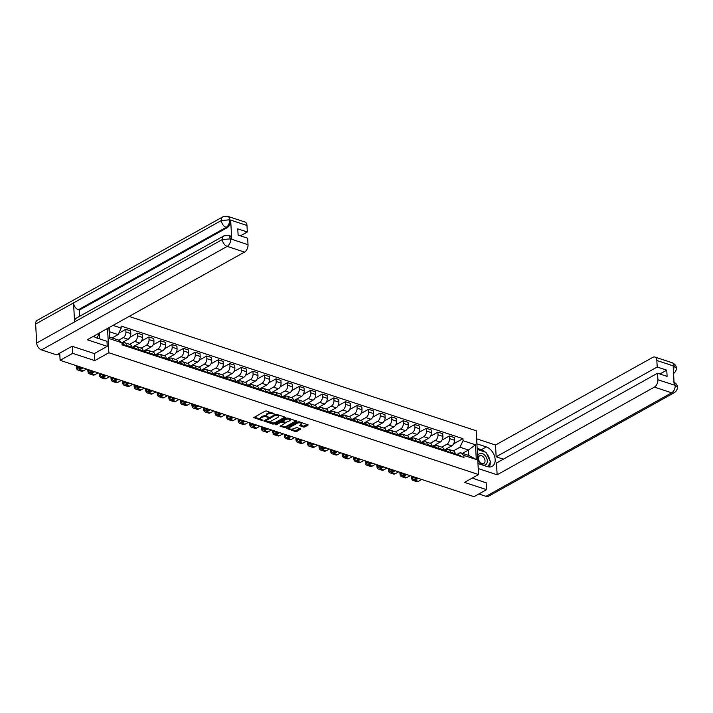 <?xml version="1.0" encoding="UTF-8"?>
<svg xmlns="http://www.w3.org/2000/svg" width="713" height="713" viewBox="0 0 713 713"><rect width="100%" height="100%" fill="white"/><g stroke="black" fill="none" stroke-linecap="round" stroke-linejoin="round"><path stroke-width="1.07" d="M274.291 413.95L266.484 411L265.138 411.107L253.757 417.613L261.814 420.456L262.919 420.18L261.68 419.645A3.066 1.337 176.9 0 1 260.61 418.7A3.066 1.337 176.9 0 1 261.341 417.773L262.268 417.248A3.066 1.337 176.9 0 1 266.582 416.909L268.525 417.167L267.446 416.428A3.066 1.337 176.9 0 1 266.377 415.492A3.066 1.337 176.9 0 1 267.108 414.556L268.035 414.039A3.066 1.337 176.9 0 1 272.348 413.7L274.291 413.95M303.462 427.051L304.808 426.953L308.168 424.912L299.246 421.793L297.9 421.9L286.519 428.406L295.432 431.534L296.777 431.427L300.788 429.021L296.786 427.524L293.56 428.673A2.558 1.114 176.9 0 1 290.761 429.128A2.558 1.114 176.9 0 1 289.059 428.174A2.558 1.114 176.9 0 1 289.665 427.39L297.018 423.299A2.558 1.114 176.9 0 1 299.816 422.845A2.558 1.114 176.9 0 1 301.519 423.798A2.558 1.114 176.9 0 1 300.904 424.574L299.451 425.554L303.462 427.051L303.417 426.178L307.544 424.52M72.298 346.322L72.681 353.327L94.758 360.6L108.848 352.748L478.566 474.537L464.484 482.389L486.56 489.662L473.993 496.676L60.115 360.332L59.723 353.14M72.681 353.327L60.115 360.332M285.325 417.756L285.218 417.167L276.635 414.342L275.289 414.449L263.899 420.955L272.812 424.083L274.166 423.977L285.325 417.756L285.289 417.194M287.945 418.068L296.858 421.187L285.467 427.702L280.12 426.303L285.102 423.192L282.33 422.096L280.975 422.203L276.27 424.832L275.093 424.698L286.59 418.174L287.945 418.068M478.566 474.537L476.195 430.768L129.106 316.429M486.56 489.662L486.177 482.665M122.048 343.907L123.536 343.069A4.483 2.692 108.2 0 1 125.158 342.837A4.483 2.692 108.2 0 1 126.664 345.475L126.709 346.375M121.896 342.73L128.135 339.254A4.483 2.692 -71.8 0 0 130.827 333.604L125.934 331.991A4.483 2.692 108.2 0 1 123.242 337.641L118.625 340.217M125.934 331.991L125.791 329.326L118.732 333.256M131.602 347.989L131.557 347.088A4.483 2.692 -71.8 0 0 130.051 344.45L125.158 342.837M130.827 333.604L130.675 330.93L125.791 329.326M133.295 347.882L135.096 346.875A4.483 2.692 108.2 0 1 136.718 346.643A4.483 2.692 108.2 0 1 138.224 349.281L138.269 350.19M129.962 337.249L137.351 333.131L137.493 335.805A4.483 2.692 108.2 0 1 134.802 341.447L129.659 344.317M143.161 351.794L143.108 350.894A4.483 2.692 -71.8 0 0 141.611 348.256L136.718 346.643M131.994 347.356L139.695 343.06A4.483 2.692 -71.8 0 0 142.386 337.409L142.235 334.745L137.351 333.131M144.855 351.687L146.655 350.68A4.483 2.692 108.2 0 1 148.277 350.457A4.483 2.692 108.2 0 1 149.783 353.095L149.828 353.996M141.522 341.055L148.901 336.937L149.053 339.611A4.483 2.692 108.2 0 1 146.361 345.252L141.21 348.122M154.721 355.609L154.668 354.7A4.483 2.692 -71.8 0 0 153.17 352.062L148.277 350.457M143.554 351.161L151.254 346.866A4.483 2.692 -71.8 0 0 153.937 341.224L153.794 338.55L148.901 336.937M156.414 355.493L158.215 354.495A4.483 2.692 108.2 0 1 159.837 354.263A4.483 2.692 108.2 0 1 161.343 356.901L161.388 357.801M153.081 344.86L160.461 340.743L160.612 343.416A4.483 2.692 108.2 0 1 157.921 349.067L152.769 351.937M166.281 359.414L166.227 358.514A4.483 2.692 -71.8 0 0 164.73 355.876L159.837 354.263M155.113 354.967L162.814 350.671A4.483 2.692 -71.8 0 0 165.496 345.03L165.354 342.356L160.461 340.743M167.974 359.307L169.774 358.3A4.483 2.692 108.2 0 1 171.396 358.069A4.483 2.692 108.2 0 1 172.894 360.707L172.947 361.607M164.641 348.666L172.02 344.557L172.163 347.222A4.483 2.692 108.2 0 1 169.48 352.873L164.329 355.742M177.84 363.22L177.787 362.32A4.483 2.692 -71.8 0 0 176.28 359.682L171.396 358.069M166.673 358.773L174.373 354.486A4.483 2.692 -71.8 0 0 177.056 348.835L176.913 346.161L172.02 344.557M179.533 363.113L181.334 362.106A4.483 2.692 108.2 0 1 182.956 361.874A4.483 2.692 108.2 0 1 184.453 364.512L184.507 365.421M176.2 352.48L183.58 348.363L183.722 351.028A4.483 2.692 108.2 0 1 181.04 356.678L175.888 359.548M189.391 367.026L189.346 366.125A4.483 2.692 -71.8 0 0 187.84 363.487L182.956 361.874M178.232 362.578L185.933 358.291A4.483 2.692 -71.8 0 0 188.615 352.641L188.473 349.976L183.58 348.363M191.093 366.919L192.893 365.912A4.483 2.692 108.2 0 1 194.515 365.68A4.483 2.692 108.2 0 1 196.013 368.327L196.066 369.227M187.76 356.286L195.139 352.169L195.282 354.842A4.483 2.692 108.2 0 1 192.599 360.484L187.448 363.354M200.95 370.84L200.906 369.931A4.483 2.692 -71.8 0 0 199.399 367.293L194.515 365.68M189.783 366.393L197.483 362.097A4.483 2.692 -71.8 0 0 200.175 356.447L200.032 353.782L195.139 352.169M202.644 370.724L204.453 369.726A4.483 2.692 108.2 0 1 206.066 369.494A4.483 2.692 108.2 0 1 207.572 372.133L207.626 373.033M199.319 360.092L206.699 355.974L206.841 358.648A4.483 2.692 108.2 0 1 204.159 364.29L199.007 367.168M212.51 374.646L212.465 373.737A4.483 2.692 -71.8 0 0 210.959 371.099L206.066 369.494M201.342 370.199L209.043 365.903A4.483 2.692 -71.8 0 0 211.734 360.261L211.592 357.587L206.699 355.974M214.203 374.53L216.003 373.532A4.483 2.692 108.2 0 1 217.625 373.3A4.483 2.692 108.2 0 1 219.132 375.938L219.176 376.838M210.87 363.897L218.258 359.78L218.401 362.454A4.483 2.692 108.2 0 1 215.709 368.104L210.567 370.974M224.069 378.451L224.025 377.551A4.483 2.692 -71.8 0 0 222.518 374.913L217.625 373.3M212.902 374.004L220.602 369.708A4.483 2.692 -71.8 0 0 223.294 364.067L223.142 361.393L218.258 359.78M225.763 378.345L227.563 377.337A4.483 2.692 108.2 0 1 229.185 377.106A4.483 2.692 108.2 0 1 230.691 379.744L230.736 380.644M222.429 367.703L229.818 363.594L229.96 366.259A4.483 2.692 108.2 0 1 227.269 371.91L222.126 374.78M235.629 382.257L235.575 381.357A4.483 2.692 -71.8 0 0 234.078 378.719L229.185 377.106M224.461 377.81L232.162 373.523A4.483 2.692 -71.8 0 0 234.853 367.872L234.702 365.199L229.818 363.594M237.322 382.15L239.122 381.143A4.483 2.692 108.2 0 1 240.744 380.911A4.483 2.692 108.2 0 1 242.251 383.549L242.295 384.459M233.989 371.518L241.368 367.4L241.52 370.074A4.483 2.692 108.2 0 1 238.828 375.715L233.677 378.585M247.188 386.063L247.135 385.163A4.483 2.692 -71.8 0 0 245.637 382.524L240.744 380.911M236.021 381.615L243.721 377.329A4.483 2.692 -71.8 0 0 246.404 371.678L246.261 369.013L241.368 367.4M248.882 385.956L250.682 384.949A4.483 2.692 108.2 0 1 252.304 384.717A4.483 2.692 108.2 0 1 253.81 387.364L253.855 388.264M245.548 375.323L252.928 371.206L253.079 373.879A4.483 2.692 108.2 0 1 250.388 379.521L245.236 382.391M258.748 389.877L258.694 388.968A4.483 2.692 -71.8 0 0 257.197 386.33L252.304 384.717M247.58 385.43L255.281 381.134A4.483 2.692 -71.8 0 0 257.963 375.484L257.821 372.819L252.928 371.206M260.441 389.761L262.241 388.763A4.483 2.692 108.2 0 1 263.863 388.532A4.483 2.692 108.2 0 1 265.361 391.17L265.414 392.07M257.108 379.129L264.487 375.011L264.63 377.685A4.483 2.692 108.2 0 1 261.947 383.336L256.796 386.205M270.307 393.683L270.254 392.783A4.483 2.692 -71.8 0 0 268.756 390.136L263.863 388.532M259.14 389.236L266.84 384.94A4.483 2.692 -71.8 0 0 269.523 379.298L269.38 376.624L264.487 375.011M272.001 393.576L273.801 392.569A4.483 2.692 108.2 0 1 275.423 392.337A4.483 2.692 108.2 0 1 276.92 394.975L276.974 395.875M268.667 382.934L276.047 378.826L276.189 381.491A4.483 2.692 108.2 0 1 273.507 387.141L268.355 390.011M281.858 397.489L281.813 396.588A4.483 2.692 -71.8 0 0 280.307 393.95L275.423 392.337M270.699 393.041L278.4 388.754A4.483 2.692 -71.8 0 0 281.082 383.104L280.94 380.43L276.047 378.826M283.56 397.382L285.36 396.375A4.483 2.692 108.2 0 1 286.983 396.143A4.483 2.692 108.2 0 1 288.48 398.781L288.533 399.69M280.227 386.749L287.606 382.631L287.749 385.296A4.483 2.692 108.2 0 1 285.066 390.947L279.915 393.817M293.417 401.294L293.373 400.394A4.483 2.692 -71.8 0 0 291.867 397.756L286.983 396.143M282.25 396.847L289.95 392.56A4.483 2.692 -71.8 0 0 292.642 386.909L292.499 384.245L287.606 382.631M295.111 401.187L296.92 400.18A4.483 2.692 108.2 0 1 298.533 399.948A4.483 2.692 108.2 0 1 300.039 402.587L300.093 403.496M291.786 390.555L299.166 386.437L299.308 389.111A4.483 2.692 108.2 0 1 296.626 394.752L291.474 397.622M304.977 405.1L304.932 404.2A4.483 2.692 -71.8 0 0 303.426 401.562L298.533 399.948M293.809 400.661L301.51 396.366A4.483 2.692 -71.8 0 0 304.201 390.715L304.059 388.05L299.166 386.437M306.67 404.993L308.471 403.995A4.483 2.692 108.2 0 1 310.093 403.763A4.483 2.692 108.2 0 1 311.599 406.401L311.643 407.301M303.337 394.36L310.725 390.243L310.868 392.916A4.483 2.692 108.2 0 1 308.176 398.558L303.034 401.428M316.536 408.914L316.492 408.005A4.483 2.692 -71.8 0 0 314.986 405.367L310.093 403.763M305.369 404.467L313.069 400.171A4.483 2.692 -71.8 0 0 315.761 394.53L315.609 391.856L310.725 390.243M318.23 408.799L320.03 407.8A4.483 2.692 108.2 0 1 321.652 407.569A4.483 2.692 108.2 0 1 323.158 410.207L323.203 411.107M314.896 398.166L322.285 394.048L322.428 396.722A4.483 2.692 108.2 0 1 319.736 402.373L314.593 405.242M328.096 412.72L328.042 411.82A4.483 2.692 -71.8 0 0 326.545 409.182L321.652 407.569M316.929 408.273L324.629 403.977A4.483 2.692 -71.8 0 0 327.32 398.335L327.169 395.662L322.285 394.048M329.789 412.613L331.59 411.606A4.483 2.692 108.2 0 1 333.212 411.374A4.483 2.692 108.2 0 1 334.718 414.012L334.762 414.913M326.456 401.972L333.836 397.863L333.987 400.528A4.483 2.692 108.2 0 1 331.295 406.178L326.144 409.048M339.655 416.526L339.602 415.626A4.483 2.692 -71.8 0 0 338.105 412.987L333.212 411.374M328.488 412.078L336.188 407.791A4.483 2.692 -71.8 0 0 338.871 402.141L338.728 399.467L333.836 397.863M341.349 416.419L343.149 415.412A4.483 2.692 108.2 0 1 344.771 415.18A4.483 2.692 108.2 0 1 346.277 417.818L346.322 418.727M338.015 405.786L345.395 401.669L345.547 404.333A4.483 2.692 108.2 0 1 342.855 409.984L337.704 412.854M351.215 420.331L351.161 419.431A4.483 2.692 -71.8 0 0 349.664 416.793L344.771 415.18M340.048 415.884L347.748 411.597A4.483 2.692 -71.8 0 0 350.431 405.947L350.288 403.282L345.395 401.669M352.908 420.224L354.709 419.217A4.483 2.692 108.2 0 1 356.331 418.986A4.483 2.692 108.2 0 1 357.828 421.633L357.881 422.533M349.575 409.592L356.955 405.474L357.097 408.148A4.483 2.692 108.2 0 1 354.414 413.79L349.263 416.659M362.774 424.146L362.721 423.237A4.483 2.692 -71.8 0 0 361.224 420.599L356.331 418.986M351.607 419.699L359.307 415.403A4.483 2.692 -71.8 0 0 361.99 409.752L361.847 407.087L356.955 405.474M364.468 424.03L366.268 423.032A4.483 2.692 108.2 0 1 367.89 422.8A4.483 2.692 108.2 0 1 369.387 425.438L369.441 426.338M361.135 413.397L368.514 409.28L368.657 411.954A4.483 2.692 108.2 0 1 365.974 417.604L360.823 420.474M374.325 427.952L374.28 427.051A4.483 2.692 -71.8 0 0 372.774 424.404L367.89 422.8M363.167 423.504L370.867 419.208A4.483 2.692 -71.8 0 0 373.55 413.567L373.407 410.893L368.514 409.28M376.027 427.836L377.828 426.837A4.483 2.692 108.2 0 1 379.45 426.606A4.483 2.692 108.2 0 1 380.947 429.244L381 430.144M372.694 417.203L380.074 413.094L380.216 415.759A4.483 2.692 108.2 0 1 377.534 421.41L372.382 424.28M385.885 431.757L385.84 430.857A4.483 2.692 -71.8 0 0 384.334 428.219L379.45 426.606M374.717 427.31L382.418 423.014A4.483 2.692 -71.8 0 0 385.109 417.372L384.967 414.699L380.074 413.094M387.578 431.65L389.387 430.643A4.483 2.692 108.2 0 1 391 430.411A4.483 2.692 108.2 0 1 392.506 433.049L392.56 433.95M384.254 421.009L391.633 416.9L391.776 419.565A4.483 2.692 108.2 0 1 389.093 425.215L383.942 428.085M397.444 435.563L397.399 434.663A4.483 2.692 -71.8 0 0 395.893 432.025L391 430.411M386.277 431.115L393.977 426.829A4.483 2.692 -71.8 0 0 396.669 421.178L396.526 418.504L391.633 416.9M399.137 435.456L400.938 434.449A4.483 2.692 108.2 0 1 402.56 434.217A4.483 2.692 108.2 0 1 404.066 436.855L404.111 437.764M395.804 424.823L403.193 420.706L403.335 423.379A4.483 2.692 108.2 0 1 400.644 429.021L395.501 431.891M409.004 439.368L408.959 438.468A4.483 2.692 -71.8 0 0 407.453 435.83L402.56 434.217M397.836 434.93L405.537 430.634A4.483 2.692 -71.8 0 0 408.228 424.984L408.077 422.319L403.193 420.706M410.697 439.261L412.497 438.254A4.483 2.692 108.2 0 1 414.119 438.032A4.483 2.692 108.2 0 1 415.626 440.67L415.67 441.57M407.364 428.629L414.752 424.511L414.895 427.185A4.483 2.692 108.2 0 1 412.203 432.827L407.061 435.696M420.563 443.183L420.51 442.274A4.483 2.692 -71.8 0 0 419.012 439.636L414.119 438.032M409.396 438.736L417.096 434.44A4.483 2.692 -71.8 0 0 419.788 428.798L419.636 426.124L414.752 424.511M422.256 443.067L424.057 442.069A4.483 2.692 108.2 0 1 425.679 441.837A4.483 2.692 108.2 0 1 427.185 444.475L427.23 445.375M418.923 432.434L426.303 428.317L426.454 430.991A4.483 2.692 108.2 0 1 423.763 436.641L418.62 439.511M432.123 446.989L432.069 446.088A4.483 2.692 -71.8 0 0 430.572 443.441L425.679 441.837M420.955 442.541L428.656 438.245A4.483 2.692 -71.8 0 0 431.338 432.604L431.196 429.93L426.303 428.317M433.816 446.882L435.616 445.875A4.483 2.692 108.2 0 1 437.238 445.643A4.483 2.692 108.2 0 1 438.745 448.281L438.789 449.181M430.483 436.24L437.862 432.131L438.014 434.796A4.483 2.692 108.2 0 1 435.322 440.447L430.171 443.317M443.682 450.794L443.629 449.894A4.483 2.692 -71.8 0 0 442.131 447.256L437.238 445.643M432.515 446.347L440.215 442.06A4.483 2.692 -71.8 0 0 442.898 436.409L442.755 433.736L437.862 432.131M445.375 450.687L447.176 449.68A4.483 2.692 108.2 0 1 448.798 449.448A4.483 2.692 108.2 0 1 450.295 452.087L450.349 452.996M442.042 440.055L449.422 435.937L449.564 438.602A4.483 2.692 108.2 0 1 446.882 444.252L441.73 447.122M455.242 454.6L455.188 453.7A4.483 2.692 -71.8 0 0 453.691 451.062L448.798 449.448M444.074 450.153L451.775 445.866A4.483 2.692 -71.8 0 0 454.457 440.215L454.315 437.55L449.422 435.937M112.084 337.953L118.091 334.602L109.57 331.795L109.864 337.222L118.385 340.03L121.985 342.801L122.101 344.86L463.958 457.479L463.851 455.42L460.25 452.648L468.771 455.447L468.477 450.019L459.956 447.211L453.29 450.928M121.985 342.801L109.535 338.702L108.937 327.668M113.01 325.395L121.192 328.096L118.091 334.602M459.956 447.211L463.049 440.705L462.942 438.655L121.076 326.037L121.192 328.096M463.049 440.705L475.5 444.814L476.293 459.52L463.851 455.42M108.848 352.748L107.529 328.461M94.758 360.6L94.374 353.532M462.461 453.37L468.477 450.019L475.5 444.814M456.935 454.493L460.25 452.648M453.602 443.86L462.942 438.655M109.535 338.702L109.864 337.222M109.125 327.57L109.57 331.795M468.771 455.447L476.293 459.52M271.457 412.64A3.066 1.337 176.9 0 0 267.99 413.166L268.035 414.039M266.377 415.492L266.323 414.609A3.066 1.337 176.9 0 1 267.054 413.683L267.99 413.166M260.61 418.7L260.566 417.827A3.066 1.337 176.9 0 1 261.297 416.891L262.224 416.374A3.066 1.337 176.9 0 1 266.537 416.036L266.814 416.134M254.327 417.132L261.047 419.342M267.794 421.561L274.113 423.094L284.924 417.069M264.478 420.474L266.956 421.383A3.066 1.337 176.9 0 0 271.27 421.044L277.963 417.31A3.066 1.337 176.9 0 0 278.694 416.374A3.066 1.337 176.9 0 0 277.615 415.438L275.619 415.162L265.664 420.83L265.797 420.135M265.619 419.948L275.325 414.431M278.694 416.374L278.64 415.501A3.066 1.337 176.9 0 0 278.204 414.859M296.234 420.795L285.423 426.82L285.467 427.702M280.69 425.813L285.423 426.82M282.901 421.428L280.931 421.33L276.216 423.959L276.27 424.832M289.567 420.866A2.558 1.114 176.9 0 0 290.173 420.091A2.558 1.114 176.9 0 0 288.48 419.137A2.558 1.114 176.9 0 0 285.672 419.592L282.856 421.321L285.628 422.417L289.567 420.866M290.173 420.091L290.129 419.217A2.558 1.114 176.9 0 0 289.719 418.656M288.596 418.281A2.558 1.114 176.9 0 0 285.628 418.709L285.672 419.592M282.856 421.321L283.043 420.153L285.628 418.709M300.03 425.064L303.417 426.178M301.519 423.798L301.465 422.925A2.558 1.114 176.9 0 0 301.144 422.417M299.799 421.971A2.558 1.114 176.9 0 0 296.964 422.417L297.018 423.299M289.059 428.174L289.015 427.292A2.558 1.114 176.9 0 1 289.621 426.517L296.964 422.417M290.726 429.119L295.387 430.652L300.164 428.638M287.089 427.925L289.389 428.682M77.111 365.929L77.156 366.714A3.654 2.192 -71.8 0 0 78.385 368.862A3.654 2.192 -71.8 0 0 79.704 368.674L81.835 367.489M122.057 344.085A2.433 1.462 108.2 0 1 122.155 344.112A2.433 1.462 108.2 0 1 122.912 345.128M122.155 344.112L124.82 344.985A2.433 1.462 108.2 0 1 125.586 346.01M83.154 367.926L79.767 369.815A4.92 2.95 108.2 0 1 77.984 370.065A4.92 2.95 108.2 0 1 76.336 367.168L76.255 365.653M86.567 369.049L83.171 370.938A4.92 2.95 108.2 0 1 81.398 371.188L77.984 370.065M80.524 367.052L80.569 367.837A3.654 2.192 -71.8 0 0 80.596 368.175M93.51 336.269A10.962 7.353 60.9 0 0 96.46 337.855L106.977 341.322L107.253 346.349L87.244 339.762L244.514 252.099L227.206 246.395L41.523 349.905L56.603 354.869L72.075 346.251L94.303 353.568L107.253 346.349M99.758 338.942L99.455 333.283M246.974 225.468L229.675 219.773A5.847 3.503 108.2 0 0 227.714 216.324L245.014 222.028A5.847 3.503 108.2 0 1 246.974 225.468L247.322 231.992L240.441 235.834M41.523 349.905A5.998 4.02 -119.1 0 1 36.675 343.024L74.571 321.893A5.998 4.02 -119.1 0 1 76.211 318.203L224.007 235.825A5.998 4.02 -119.1 0 0 222.367 239.515L230.593 238.864L248.017 244.728A5.847 3.503 108.2 0 1 244.514 252.099M231.707 239.14L230.7 238.81L228.748 235.37L229.746 235.7A5.847 3.503 108.2 0 1 231.707 239.14L230.682 220.317A5.847 3.503 108.2 0 1 227.18 227.688L79.393 310.066L78.394 309.736A5.998 4.02 -119.1 0 1 73.546 302.9L35.65 324.023L36.675 343.024M35.65 324.023A5.998 4.02 -119.1 0 1 37.29 320.289L222.973 216.779A5.998 4.02 -119.1 0 0 221.333 220.513L229.559 219.827M227.18 227.688L226.181 227.358A5.998 4.02 -119.1 0 1 221.333 220.513L73.546 302.9L74.571 321.893L222.358 239.515A5.998 4.02 -119.1 0 0 227.206 246.395A5.847 3.503 -71.8 0 0 230.718 239.033M247.322 231.992L237.768 228.846L238.106 235.058L247.661 238.213L248.017 244.728M79.393 310.066L79.722 316.251M78.394 309.736L226.181 227.358C228.401 225.843 229.568 223.392 229.684 219.987L230.682 220.317M477.968 463.53L487.371 466.623A10.962 7.353 60.9 0 0 492.175 466.355A10.962 7.353 60.9 0 0 494.599 456.338A10.962 7.353 60.9 0 0 486.302 446.926L476.899 443.825M478.245 468.566L497.13 474.787L496.489 463.004L657.538 373.229L657.894 379.753L675.3 385.394M503.378 459.172L496.15 456.792L495.517 445.019L652.778 357.356A5.847 3.503 -71.8 0 1 654.89 357.053A5.847 3.503 -71.8 0 1 656.851 360.493L657.208 367.017L496.15 456.792M476.632 438.798L495.517 445.019M497.13 474.787L654.391 387.123A5.847 3.503 -71.8 0 0 657.894 379.753M673.224 381.794C676.138 383.282 677.51 385.065 677.35 387.141L677.35 387.141C677.43 389.494 676.414 391.339 674.32 392.667L488.637 496.177A5.998 4.02 -119.1 0 1 486.008 496.328L478.842 493.966M657.538 373.229L667.101 376.384L666.762 370.163L657.208 367.017M673.402 370.43L674.168 366.411L673.161 366.081L674.186 384.904L675.184 385.234L674.043 382.284M486.195 482.853L472.238 478.066M666.762 370.163L659.881 374.004M489.261 466.997A10.962 7.353 60.9 0 0 490.188 462.398M490.018 460.856A10.962 7.353 60.9 0 0 486.587 453.521M485.188 452.06A10.962 7.353 60.9 0 0 481.311 449.707L486.302 446.926M477.149 448.334L481.311 449.707M477.692 449.894L477.22 449.734M677.35 387.141L675.184 385.234M674.15 366.188A5.847 3.503 108.2 0 0 672.19 362.748C675.104 364.227 676.477 366.027 676.316 368.14L674.15 366.188L656.851 360.493M93.572 336.313A6.337 4.251 60.9 0 0 95.622 335.092M99.508 332.926L96.995 338.033M477.665 457.621A6.337 4.251 60.9 0 0 482.79 464.894A6.337 4.251 60.9 0 0 487.3 460.794A6.337 4.251 60.9 0 0 482.175 453.513A6.337 4.251 60.9 0 0 477.665 457.621M478.432 458.539A4.34 2.905 60.9 0 0 480.428 462.603A4.34 2.905 60.9 0 0 483.842 463.414A4.34 2.905 60.9 0 0 485.027 460.705A4.34 2.905 60.9 0 0 483.04 456.641A4.34 2.905 60.9 0 0 479.617 455.83A4.34 2.905 60.9 0 0 478.432 458.539M477.3 451.133L478.04 449.698L486.034 452.336L490.482 461.837L487.915 466.783M477.247 450.144L478.04 449.698M131.557 347.204L132.449 347.498A2.433 1.462 108.2 0 1 133.215 348.523M88.67 369.744L88.715 370.519A3.654 2.192 -71.8 0 0 89.945 372.667A3.654 2.192 -71.8 0 0 91.264 372.48L93.394 371.295M132.983 347.935L133.251 347.891A2.433 1.462 108.2 0 1 133.714 347.917A2.433 1.462 108.2 0 1 134.472 348.933M133.714 347.917L136.379 348.8A2.433 1.462 108.2 0 1 137.146 349.816M94.713 371.731L91.326 373.621A4.92 2.95 108.2 0 1 89.544 373.87A4.92 2.95 108.2 0 1 87.895 370.974L87.815 369.459M98.127 372.854L94.731 374.744A4.92 2.95 108.2 0 1 92.948 374.993L89.544 373.87M92.084 370.867L92.12 371.642A3.654 2.192 -71.8 0 0 92.155 371.981M143.117 351.019L144.008 351.313A2.433 1.462 108.2 0 1 144.775 352.329M100.23 373.55L100.275 374.325A3.654 2.192 -71.8 0 0 101.496 376.482A3.654 2.192 -71.8 0 0 102.824 376.286L104.954 375.1M144.543 351.741L144.81 351.696A2.433 1.462 108.2 0 1 145.274 351.723A2.433 1.462 108.2 0 1 146.031 352.748M145.274 351.723L147.939 352.605A2.433 1.462 108.2 0 1 148.696 353.621M106.273 375.537L102.886 377.427A4.92 2.95 108.2 0 1 101.103 377.685A4.92 2.95 108.2 0 1 99.455 374.788L99.374 373.264M109.677 376.66L106.29 378.55A4.92 2.95 108.2 0 1 104.508 378.808L101.103 377.685M103.643 374.673L103.679 375.448A3.654 2.192 -71.8 0 0 103.715 375.796M154.676 354.824L155.568 355.119A2.433 1.462 108.2 0 1 156.334 356.135M111.789 377.355L111.834 378.131A3.654 2.192 -71.8 0 0 113.055 380.287A3.654 2.192 -71.8 0 0 114.383 380.1L116.513 378.906M156.102 355.546L156.37 355.502A2.433 1.462 108.2 0 1 156.824 355.529A2.433 1.462 108.2 0 1 157.591 356.553M156.824 355.529L159.498 356.411A2.433 1.462 108.2 0 1 160.256 357.427M117.832 379.343L114.437 381.232A4.92 2.95 108.2 0 1 112.663 381.491A4.92 2.95 108.2 0 1 111.014 378.594L110.925 377.07M121.237 380.466L117.85 382.355A4.92 2.95 108.2 0 1 116.067 382.614L112.663 381.491M115.203 378.478L115.239 379.254A3.654 2.192 -71.8 0 0 115.274 379.601M166.236 358.63L167.127 358.924A2.433 1.462 108.2 0 1 167.894 359.94M123.349 381.161L123.394 381.945A3.654 2.192 -71.8 0 0 124.615 384.093A3.654 2.192 -71.8 0 0 125.934 383.906L128.064 382.721M167.662 359.361L167.929 359.307A2.433 1.462 108.2 0 1 168.384 359.343A2.433 1.462 108.2 0 1 169.15 360.359M168.384 359.343L171.058 360.217A2.433 1.462 108.2 0 1 171.815 361.241M129.392 383.157L125.996 385.047A4.92 2.95 108.2 0 1 124.222 385.296A4.92 2.95 108.2 0 1 122.574 382.4L122.484 380.876M132.796 384.271L129.409 386.17A4.92 2.95 108.2 0 1 127.627 386.419L124.222 385.296M126.754 382.284L126.798 383.068A3.654 2.192 -71.8 0 0 126.834 383.407M177.795 362.436L178.687 362.73A2.433 1.462 108.2 0 1 179.444 363.755M134.909 384.967L134.953 385.751A3.654 2.192 -71.8 0 0 136.174 387.899A3.654 2.192 -71.8 0 0 137.493 387.712L139.623 386.526M179.213 363.167L179.48 363.122A2.433 1.462 108.2 0 1 179.943 363.149A2.433 1.462 108.2 0 1 180.71 364.165M179.943 363.149L182.617 364.022A2.433 1.462 108.2 0 1 183.375 365.047M140.951 386.963L137.556 388.852A4.92 2.95 108.2 0 1 135.782 389.102A4.92 2.95 108.2 0 1 134.124 386.205L134.044 384.69M144.356 388.086L140.969 389.975A4.92 2.95 108.2 0 1 139.187 390.225L135.782 389.102M138.313 386.089L138.358 386.874A3.654 2.192 -71.8 0 0 138.393 387.212M189.355 366.25L190.246 366.535A2.433 1.462 108.2 0 1 191.004 367.56M146.468 388.781L146.504 389.556A3.654 2.192 -71.8 0 0 147.734 391.704A3.654 2.192 -71.8 0 0 149.053 391.517L151.183 390.332M190.772 366.972L191.039 366.928A2.433 1.462 108.2 0 1 191.503 366.954A2.433 1.462 108.2 0 1 192.269 367.97M191.503 366.954L194.168 367.837A2.433 1.462 108.2 0 1 194.934 368.853M152.511 390.769L149.115 392.658A4.92 2.95 108.2 0 1 147.333 392.916A4.92 2.95 108.2 0 1 145.684 390.011L145.604 388.496M155.915 391.892L152.52 393.781A4.92 2.95 108.2 0 1 150.746 394.031L147.333 392.916M149.873 389.904L149.917 390.679A3.654 2.192 -71.8 0 0 149.953 391.018M200.914 370.056L201.806 370.35A2.433 1.462 108.2 0 1 202.563 371.366M158.028 392.587L158.063 393.362A3.654 2.192 -71.8 0 0 159.293 395.519A3.654 2.192 -71.8 0 0 160.612 395.332L162.742 394.137M202.332 370.778L202.599 370.733A2.433 1.462 108.2 0 1 203.062 370.76A2.433 1.462 108.2 0 1 203.82 371.785M203.062 370.76L205.727 371.642A2.433 1.462 108.2 0 1 206.494 372.658M164.061 394.574L160.675 396.464A4.92 2.95 108.2 0 1 158.892 396.722A4.92 2.95 108.2 0 1 157.243 393.826L157.163 392.302M167.475 395.697L164.079 397.587A4.92 2.95 108.2 0 1 162.306 397.845L158.892 396.722M161.432 393.71L161.477 394.485A3.654 2.192 -71.8 0 0 161.503 394.833M212.465 373.862L213.365 374.156A2.433 1.462 108.2 0 1 214.123 375.172M169.578 396.392L169.623 397.177A3.654 2.192 -71.8 0 0 170.853 399.325A3.654 2.192 -71.8 0 0 172.172 399.137L174.302 397.952M213.891 374.592L214.158 374.539A2.433 1.462 108.2 0 1 214.622 374.566A2.433 1.462 108.2 0 1 215.379 375.591M214.622 374.566L217.287 375.448A2.433 1.462 108.2 0 1 218.053 376.464M175.621 398.38L172.234 400.269A4.92 2.95 108.2 0 1 170.452 400.528A4.92 2.95 108.2 0 1 168.803 397.631L168.723 396.107M179.034 399.503L175.639 401.392A4.92 2.95 108.2 0 1 173.865 401.651L170.452 400.528M172.992 397.515L173.036 398.291A3.654 2.192 -71.8 0 0 173.063 398.638M224.025 377.667L224.916 377.961A2.433 1.462 108.2 0 1 225.682 378.986M181.138 400.198L181.182 400.982A3.654 2.192 -71.8 0 0 182.412 403.13A3.654 2.192 -71.8 0 0 183.731 402.943L185.861 401.758M225.451 378.398L225.718 378.345A2.433 1.462 108.2 0 1 226.181 378.38A2.433 1.462 108.2 0 1 226.939 379.396M226.181 378.38L228.846 379.254A2.433 1.462 108.2 0 1 229.613 380.279M187.18 402.194L183.794 404.084A4.92 2.95 108.2 0 1 182.011 404.333A4.92 2.95 108.2 0 1 180.362 401.437L180.282 399.913M190.594 403.317L187.198 405.207A4.92 2.95 108.2 0 1 185.416 405.456L182.011 404.333M184.551 401.321L184.596 402.105A3.654 2.192 -71.8 0 0 184.622 402.444M235.584 381.473L236.475 381.767A2.433 1.462 108.2 0 1 237.242 382.792M192.697 404.013L192.742 404.788A3.654 2.192 -71.8 0 0 193.963 406.936A3.654 2.192 -71.8 0 0 195.291 406.749L197.421 405.563M237.01 382.204L237.277 382.159A2.433 1.462 108.2 0 1 237.741 382.186A2.433 1.462 108.2 0 1 238.499 383.202M237.741 382.186L240.406 383.068A2.433 1.462 108.2 0 1 241.163 384.084M198.74 406L195.353 407.889A4.92 2.95 108.2 0 1 193.571 408.139A4.92 2.95 108.2 0 1 191.922 405.242L191.842 403.727M202.144 407.123L198.758 409.012A4.92 2.95 108.2 0 1 196.975 409.262L193.571 408.139M196.111 405.127L196.146 405.911A3.654 2.192 -71.8 0 0 196.182 406.25M247.144 385.287L248.035 385.581A2.433 1.462 108.2 0 1 248.801 386.598M204.257 407.818L204.301 408.594A3.654 2.192 -71.8 0 0 205.522 410.75A3.654 2.192 -71.8 0 0 206.85 410.554L208.98 409.369M248.57 386.009L248.837 385.965A2.433 1.462 108.2 0 1 249.292 385.991A2.433 1.462 108.2 0 1 250.058 387.016M249.292 385.991L251.965 386.874A2.433 1.462 108.2 0 1 252.723 387.89M210.299 409.806L206.904 411.695A4.92 2.95 108.2 0 1 205.13 411.954A4.92 2.95 108.2 0 1 203.481 409.057L203.392 407.533M213.704 410.929L210.317 412.818A4.92 2.95 108.2 0 1 208.535 413.077L205.13 411.954M207.67 408.941L207.706 409.717A3.654 2.192 -71.8 0 0 207.741 410.055M258.703 389.093L259.594 389.387A2.433 1.462 108.2 0 1 260.361 390.403M215.816 411.624L215.861 412.399A3.654 2.192 -71.8 0 0 217.082 414.556A3.654 2.192 -71.8 0 0 218.401 414.369L220.531 413.175M260.129 389.815L260.397 389.77A2.433 1.462 108.2 0 1 260.851 389.797A2.433 1.462 108.2 0 1 261.618 390.822M260.851 389.797L263.525 390.679A2.433 1.462 108.2 0 1 264.282 391.695M221.859 413.611L218.463 415.501A4.92 2.95 108.2 0 1 216.69 415.759A4.92 2.95 108.2 0 1 215.041 412.863L214.952 411.339M225.263 414.734L221.877 416.624A4.92 2.95 108.2 0 1 220.094 416.882L216.69 415.759M219.221 412.747L219.265 413.522A3.654 2.192 -71.8 0 0 219.301 413.87M270.263 392.899L271.154 393.193A2.433 1.462 108.2 0 1 271.911 394.209M227.376 415.429L227.42 416.214A3.654 2.192 -71.8 0 0 228.641 418.362A3.654 2.192 -71.8 0 0 229.96 418.174L232.09 416.989M271.68 393.629L271.947 393.576A2.433 1.462 108.2 0 1 272.411 393.612A2.433 1.462 108.2 0 1 273.177 394.628M272.411 393.612L275.084 394.485A2.433 1.462 108.2 0 1 275.842 395.51M233.418 417.417L230.023 419.315A4.92 2.95 108.2 0 1 228.249 419.565A4.92 2.95 108.2 0 1 226.591 416.668L226.511 415.144M236.823 418.54L233.436 420.438A4.92 2.95 108.2 0 1 231.654 420.688L228.249 419.565M230.78 416.552L230.825 417.337A3.654 2.192 -71.8 0 0 230.86 417.675M281.822 396.704L282.713 396.998A2.433 1.462 108.2 0 1 283.471 398.023M238.935 419.235L238.971 420.019A3.654 2.192 -71.8 0 0 240.201 422.167A3.654 2.192 -71.8 0 0 241.52 421.98L243.65 420.795M283.239 397.435L283.507 397.391A2.433 1.462 108.2 0 1 283.97 397.417A2.433 1.462 108.2 0 1 284.737 398.433M283.97 397.417L286.635 398.291A2.433 1.462 108.2 0 1 287.401 399.316M244.978 421.231L241.582 423.121A4.92 2.95 108.2 0 1 239.8 423.37A4.92 2.95 108.2 0 1 238.151 420.474L238.071 418.959M248.382 422.354L244.987 424.244A4.92 2.95 108.2 0 1 243.213 424.493L239.8 423.37M242.34 420.358L242.384 421.142A3.654 2.192 -71.8 0 0 242.42 421.481M293.382 400.51L294.273 400.804A2.433 1.462 108.2 0 1 295.03 401.829M250.495 423.05L250.53 423.825A3.654 2.192 -71.8 0 0 251.76 425.973A3.654 2.192 -71.8 0 0 253.079 425.786L255.209 424.6M294.799 401.241L295.066 401.196A2.433 1.462 108.2 0 1 295.53 401.223A2.433 1.462 108.2 0 1 296.287 402.239M295.53 401.223L298.194 402.105A2.433 1.462 108.2 0 1 298.961 403.121M256.528 425.037L253.142 426.927A4.92 2.95 108.2 0 1 251.359 427.176A4.92 2.95 108.2 0 1 249.71 424.28L249.63 422.764M259.942 426.16L256.546 428.05A4.92 2.95 108.2 0 1 254.773 428.299L251.359 427.176M253.899 424.173L253.944 424.948A3.654 2.192 -71.8 0 0 253.971 425.287M304.932 404.324L305.832 404.619A2.433 1.462 108.2 0 1 306.59 405.635M262.045 426.855L262.09 427.631A3.654 2.192 -71.8 0 0 263.32 429.787A3.654 2.192 -71.8 0 0 264.639 429.591L266.769 428.406M306.358 405.046L306.626 405.002A2.433 1.462 108.2 0 1 307.089 405.029A2.433 1.462 108.2 0 1 307.847 406.054M307.089 405.029L309.754 405.911A2.433 1.462 108.2 0 1 310.52 406.927M268.088 428.843L264.701 430.732A4.92 2.95 108.2 0 1 262.919 430.991A4.92 2.95 108.2 0 1 261.27 428.094L261.19 426.57M271.501 429.966L268.106 431.855A4.92 2.95 108.2 0 1 266.332 432.114L262.919 430.991M265.459 427.978L265.503 428.754A3.654 2.192 -71.8 0 0 265.53 429.101M316.492 408.13L317.383 408.424A2.433 1.462 108.2 0 1 318.15 409.44M273.605 430.661L273.649 431.436A3.654 2.192 -71.8 0 0 274.879 433.593A3.654 2.192 -71.8 0 0 276.198 433.406L278.328 432.212M317.918 408.852L318.185 408.807A2.433 1.462 108.2 0 1 318.649 408.834A2.433 1.462 108.2 0 1 319.406 409.859M318.649 408.834L321.313 409.717A2.433 1.462 108.2 0 1 322.08 410.733M279.648 432.648L276.261 434.538A4.92 2.95 108.2 0 1 274.478 434.796A4.92 2.95 108.2 0 1 272.829 431.9L272.749 430.376M283.061 433.771L279.665 435.661A4.92 2.95 108.2 0 1 277.883 435.919L274.478 434.796M277.018 431.784L277.063 432.559A3.654 2.192 -71.8 0 0 277.09 432.907M328.051 411.936L328.943 412.23A2.433 1.462 108.2 0 1 329.709 413.246M285.164 434.467L285.209 435.251A3.654 2.192 -71.8 0 0 286.43 437.399A3.654 2.192 -71.8 0 0 287.758 437.212L289.888 436.026M329.477 412.667L329.745 412.613A2.433 1.462 108.2 0 1 330.208 412.649A2.433 1.462 108.2 0 1 330.966 413.665M330.208 412.649L332.873 413.522A2.433 1.462 108.2 0 1 333.631 414.547M291.207 436.463L287.82 438.352A4.92 2.95 108.2 0 1 286.038 438.602A4.92 2.95 108.2 0 1 284.389 435.705L284.309 434.181M294.612 437.586L291.225 439.475A4.92 2.95 108.2 0 1 289.442 439.725L286.038 438.602M288.578 435.59L288.613 436.374A3.654 2.192 -71.8 0 0 288.649 436.712M339.611 415.741L340.502 416.036A2.433 1.462 108.2 0 1 341.269 417.06M296.724 438.272L296.768 439.056A3.654 2.192 -71.8 0 0 297.989 441.204A3.654 2.192 -71.8 0 0 299.317 441.017L301.447 439.832M341.037 416.472L341.304 416.428A2.433 1.462 108.2 0 1 341.759 416.454A2.433 1.462 108.2 0 1 342.525 417.47M341.759 416.454L344.432 417.328A2.433 1.462 108.2 0 1 345.19 418.353M302.767 440.269L299.371 442.158A4.92 2.95 108.2 0 1 297.597 442.408A4.92 2.95 108.2 0 1 295.948 439.511L295.859 437.996M306.171 441.392L302.784 443.281A4.92 2.95 108.2 0 1 301.002 443.531L297.597 442.408M300.137 439.395L300.173 440.179A3.654 2.192 -71.8 0 0 300.209 440.518M351.17 419.556L352.062 419.85A2.433 1.462 108.2 0 1 352.828 420.866M308.283 442.087L308.328 442.862A3.654 2.192 -71.8 0 0 309.549 445.019A3.654 2.192 -71.8 0 0 310.868 444.823L312.998 443.638M352.596 420.278L352.864 420.233A2.433 1.462 108.2 0 1 353.318 420.26A2.433 1.462 108.2 0 1 354.085 421.276M353.318 420.26L355.992 421.142A2.433 1.462 108.2 0 1 356.75 422.158M314.326 444.074L310.93 445.964A4.92 2.95 108.2 0 1 309.157 446.222A4.92 2.95 108.2 0 1 307.508 443.317L307.419 441.802M317.731 445.197L314.344 447.087A4.92 2.95 108.2 0 1 312.561 447.345L309.157 446.222M311.688 443.21L311.733 443.985A3.654 2.192 -71.8 0 0 311.768 444.324M362.73 423.362L363.621 423.656A2.433 1.462 108.2 0 1 364.379 424.672M319.843 445.892L319.887 446.668A3.654 2.192 -71.8 0 0 321.108 448.825A3.654 2.192 -71.8 0 0 322.428 448.637L324.558 447.443M364.147 424.083L364.414 424.039A2.433 1.462 108.2 0 1 364.878 424.066A2.433 1.462 108.2 0 1 365.644 425.091M364.878 424.066L367.551 424.948A2.433 1.462 108.2 0 1 368.309 425.964M325.886 447.88L322.49 449.769A4.92 2.95 108.2 0 1 320.716 450.028A4.92 2.95 108.2 0 1 319.059 447.131L318.978 445.607M329.29 449.003L325.903 450.892A4.92 2.95 108.2 0 1 324.121 451.151L320.716 450.028M323.247 447.015L323.292 447.791A3.654 2.192 -71.8 0 0 323.328 448.138M374.289 427.167L375.181 427.461A2.433 1.462 108.2 0 1 375.938 428.477M331.402 449.698L331.438 450.482A3.654 2.192 -71.8 0 0 332.668 452.63A3.654 2.192 -71.8 0 0 333.987 452.443L336.117 451.258M375.706 427.898L375.974 427.845A2.433 1.462 108.2 0 1 376.437 427.88A2.433 1.462 108.2 0 1 377.204 428.896M376.437 427.88L379.102 428.754A2.433 1.462 108.2 0 1 379.869 429.779M337.445 451.685L334.049 453.584A4.92 2.95 108.2 0 1 332.267 453.833A4.92 2.95 108.2 0 1 330.618 450.937L330.538 449.413M340.85 452.808L337.454 454.698A4.92 2.95 108.2 0 1 335.68 454.956L332.267 453.833M334.807 450.821L334.852 451.605A3.654 2.192 -71.8 0 0 334.887 451.944M385.849 430.973L386.74 431.267A2.433 1.462 108.2 0 1 387.498 432.292M342.962 453.504L342.998 454.288A3.654 2.192 -71.8 0 0 344.227 456.436A3.654 2.192 -71.8 0 0 345.547 456.249L347.677 455.063M387.266 431.704L387.533 431.659A2.433 1.462 108.2 0 1 387.997 431.686A2.433 1.462 108.2 0 1 388.754 432.702M387.997 431.686L390.662 432.559A2.433 1.462 108.2 0 1 391.428 433.584M348.996 455.5L345.609 457.39A4.92 2.95 108.2 0 1 343.826 457.639A4.92 2.95 108.2 0 1 342.178 454.742L342.097 453.227M352.409 456.623L349.014 458.512A4.92 2.95 108.2 0 1 347.24 458.762L343.826 457.639M346.366 454.627L346.411 455.411A3.654 2.192 -71.8 0 0 346.438 455.75M397.399 434.778L398.3 435.073A2.433 1.462 108.2 0 1 399.057 436.098M354.513 457.318L354.557 458.094A3.654 2.192 -71.8 0 0 355.787 460.241A3.654 2.192 -71.8 0 0 357.106 460.054L359.236 458.869M398.825 435.509L399.093 435.465A2.433 1.462 108.2 0 1 399.556 435.491A2.433 1.462 108.2 0 1 400.314 436.508M399.556 435.491L402.221 436.374A2.433 1.462 108.2 0 1 402.988 437.39M360.555 459.306L357.168 461.195A4.92 2.95 108.2 0 1 355.386 461.445A4.92 2.95 108.2 0 1 353.737 458.548L353.657 457.033M363.969 460.429L360.573 462.318A4.92 2.95 108.2 0 1 358.799 462.568L355.386 461.445M357.926 458.441L357.971 459.217A3.654 2.192 -71.8 0 0 357.997 459.555M408.959 438.593L409.85 438.887A2.433 1.462 108.2 0 1 410.617 439.903M366.072 461.124L366.117 461.899A3.654 2.192 -71.8 0 0 367.347 464.056A3.654 2.192 -71.8 0 0 368.666 463.86L370.796 462.675M410.385 439.315L410.652 439.27A2.433 1.462 108.2 0 1 411.116 439.297A2.433 1.462 108.2 0 1 411.873 440.322M411.116 439.297L413.781 440.179A2.433 1.462 108.2 0 1 414.547 441.195M372.115 463.111L368.728 465.001A4.92 2.95 108.2 0 1 366.945 465.259A4.92 2.95 108.2 0 1 365.297 462.363L365.216 460.839M375.528 464.234L372.133 466.124A4.92 2.95 108.2 0 1 370.35 466.382L366.945 465.259M369.486 462.247L369.53 463.022A3.654 2.192 -71.8 0 0 369.557 463.37M420.518 442.399L421.41 442.693A2.433 1.462 108.2 0 1 422.176 443.709M377.632 464.929L377.676 465.705A3.654 2.192 -71.8 0 0 378.897 467.862A3.654 2.192 -71.8 0 0 380.225 467.675L382.355 466.48M421.944 443.121L422.212 443.076A2.433 1.462 108.2 0 1 422.675 443.103A2.433 1.462 108.2 0 1 423.433 444.128M422.675 443.103L425.34 443.985A2.433 1.462 108.2 0 1 426.098 445.001M383.674 466.917L380.287 468.806A4.92 2.95 108.2 0 1 378.505 469.065A4.92 2.95 108.2 0 1 376.856 466.168L376.776 464.644M387.079 468.04L383.692 469.929A4.92 2.95 108.2 0 1 381.91 470.188L378.505 469.065M381.045 466.052L381.081 466.828A3.654 2.192 -71.8 0 0 381.116 467.175M432.078 446.204L432.969 446.498A2.433 1.462 108.2 0 1 433.736 447.514M389.191 468.735L389.236 469.519A3.654 2.192 -71.8 0 0 390.457 471.667A3.654 2.192 -71.8 0 0 391.785 471.48L393.915 470.295M433.504 446.935L433.771 446.882A2.433 1.462 108.2 0 1 434.226 446.917A2.433 1.462 108.2 0 1 434.992 447.933M434.226 446.917L436.9 447.791A2.433 1.462 108.2 0 1 437.657 448.816M395.234 470.723L391.838 472.621A4.92 2.95 108.2 0 1 390.064 472.871A4.92 2.95 108.2 0 1 388.416 469.974L388.327 468.45M398.638 471.846L395.252 473.744A4.92 2.95 108.2 0 1 393.469 473.993L390.064 472.871M392.605 469.858L392.64 470.642A3.654 2.192 -71.8 0 0 392.676 470.981M443.638 450.01L444.529 450.304A2.433 1.462 108.2 0 1 445.295 451.329M400.751 472.541L400.795 473.325A3.654 2.192 -71.8 0 0 402.016 475.473A3.654 2.192 -71.8 0 0 403.335 475.286L405.465 474.1M445.064 450.741L445.331 450.696A2.433 1.462 108.2 0 1 445.785 450.723A2.433 1.462 108.2 0 1 446.552 451.739M445.785 450.723L448.459 451.596A2.433 1.462 108.2 0 1 449.217 452.621M406.793 474.537L403.398 476.427A4.92 2.95 108.2 0 1 401.624 476.676A4.92 2.95 108.2 0 1 399.975 473.78L399.886 472.264M410.198 475.66L406.811 477.55A4.92 2.95 108.2 0 1 405.029 477.799L401.624 476.676M404.155 473.664L404.2 474.448A3.654 2.192 -71.8 0 0 404.235 474.787M455.197 453.825L456.088 454.11A2.433 1.462 108.2 0 1 456.846 455.135M412.31 476.355L412.355 477.131A3.654 2.192 -71.8 0 0 413.576 479.279A3.654 2.192 -71.8 0 0 414.895 479.091L417.025 477.906M456.614 454.546L456.881 454.502A2.433 1.462 108.2 0 1 457.345 454.529A2.433 1.462 108.2 0 1 458.111 455.545M457.345 454.529L460.019 455.411A2.433 1.462 108.2 0 1 460.776 456.427M418.353 478.343L414.957 480.232A4.92 2.95 108.2 0 1 413.184 480.482A4.92 2.95 108.2 0 1 411.526 477.585L411.446 476.07M421.757 479.466L418.371 481.355A4.92 2.95 108.2 0 1 416.588 481.605L413.184 480.482M415.715 477.478L415.759 478.254A3.654 2.192 -71.8 0 0 415.795 478.592M442.898 436.409L438.014 434.796M431.338 432.604L426.454 430.991M419.788 428.798L414.895 427.185M408.228 424.984L403.335 423.379M396.669 421.178L391.776 419.565M385.109 417.372L380.216 415.759M373.55 413.567L368.657 411.954M361.99 409.752L357.097 408.148M350.431 405.947L345.547 404.333M338.871 402.141L333.987 400.528M327.32 398.335L322.428 396.722M315.761 394.53L310.868 392.916M304.201 390.715L299.308 389.111M292.642 386.909L287.749 385.296M281.082 383.104L276.189 381.491M269.523 379.298L264.63 377.685M257.963 375.484L253.079 373.879M246.404 371.678L241.52 370.074M234.853 367.872L229.96 366.259M223.294 364.067L218.401 362.454M211.734 360.261L206.841 358.648M200.175 356.447L195.282 354.842M188.615 352.641L183.722 351.028M177.056 348.835L172.163 347.222M165.496 345.03L160.612 343.416M153.937 341.224L149.053 339.611M142.386 337.409L137.493 335.805M454.457 440.215L449.564 438.602M451.775 445.866L446.882 444.252M440.215 442.06L435.322 440.447M443.629 449.894L438.745 448.281M428.656 438.245L423.763 436.641M432.069 446.088L427.185 444.475M417.096 434.44L412.203 432.827M420.51 442.274L415.626 440.67M405.537 430.634L400.644 429.021M408.959 438.468L404.066 436.855M393.977 426.829L389.093 425.215M397.399 434.663L392.506 433.049M382.418 423.014L377.534 421.41M385.84 430.857L380.947 429.244M370.867 419.208L365.974 417.604M374.28 427.051L369.387 425.438M359.307 415.403L354.414 413.79M362.721 423.237L357.828 421.633M347.748 411.597L342.855 409.984M351.161 419.431L346.277 417.818M336.188 407.791L331.295 406.178M339.602 415.626L334.718 414.012M324.629 403.977L319.736 402.373M328.042 411.82L323.158 410.207M313.069 400.171L308.176 398.558M316.492 408.005L311.599 406.401M301.51 396.366L296.626 394.752M304.932 404.2L300.039 402.587M289.95 392.56L285.066 390.947M293.373 400.394L288.48 398.781M278.4 388.754L273.507 387.141M281.813 396.588L276.92 394.975M266.84 384.94L261.947 383.336M270.254 392.783L265.361 391.17M255.281 381.134L250.388 379.521M258.694 388.968L253.81 387.364M243.721 377.329L238.828 375.715M247.135 385.163L242.251 383.549M232.162 373.523L227.269 371.91M235.575 381.357L230.691 379.744M220.602 369.708L215.709 368.104M224.025 377.551L219.132 375.938M209.043 365.903L204.159 364.29M212.465 373.737L207.572 372.133M197.483 362.097L192.599 360.484M200.906 369.931L196.013 368.327M185.933 358.291L181.04 356.678M189.346 366.125L184.453 364.512M174.373 354.486L169.48 352.873M177.787 362.32L172.894 360.707M162.814 350.671L157.921 349.067M166.227 358.514L161.343 356.901M151.254 346.866L146.361 345.252M154.668 354.7L149.783 353.095M139.695 343.06L134.802 341.447M143.108 350.894L138.224 349.281M128.135 339.254L123.242 337.641M131.557 347.088L126.664 345.475M455.188 453.7L450.295 452.087M58.377 353.889L59.785 354.352M272.304 412.916L272.348 413.7M267.054 413.683L267.108 414.556M267.535 416.454L267.58 417.239M266.537 416.036L266.582 416.909M262.224 416.374L262.268 417.248M261.297 416.891L261.341 417.773M261.769 419.672L261.814 420.456M254.051 417.283L254.086 417.907M273.302 413.246L273.346 414.03M274.113 423.094L274.166 423.977M272.767 423.201L272.812 424.083M264.202 420.625L264.238 421.249M276.519 414.306L276.564 415.091M275.575 414.333L275.619 415.162M265.78 419.743L265.824 420.625M277.58 414.654L277.615 415.438M296.599 420.92L296.626 421.481M284.077 426.927L284.122 427.809M280.414 425.973L280.45 426.597M284.719 422.114L284.763 422.898M282.277 421.223L282.33 422.096M280.931 421.33L280.975 422.203M283.043 420.153L283.088 421.026M299.754 425.215L299.79 425.848M289.621 426.517L289.665 427.39M300.529 428.763L300.565 429.315M296.733 430.545L296.777 431.427M295.387 430.652L295.432 431.534M286.813 428.076L286.849 428.7M307.909 424.645L307.936 425.206M304.763 426.071L304.808 426.953M83.171 370.938L79.767 369.815M80.569 367.837L77.156 366.714M486.008 496.328L671.691 392.818L654.391 387.123M674.32 392.667A5.998 4.02 -119.1 0 1 671.691 392.818A5.847 3.503 -71.8 0 0 675.193 385.457M94.731 374.744L91.326 373.621M92.12 371.642L88.715 370.519M106.29 378.55L102.886 377.427M103.679 375.448L100.275 374.325M117.85 382.355L114.437 381.232M115.239 379.254L111.834 378.131M129.409 386.17L125.996 385.047M126.798 383.068L123.394 381.945M140.969 389.975L137.556 388.852M138.358 386.874L134.953 385.751M152.52 393.781L149.115 392.658M149.917 390.679L146.504 389.556M164.079 397.587L160.675 396.464M161.477 394.485L158.063 393.362M175.639 401.392L172.234 400.269M173.036 398.291L169.623 397.177M187.198 405.207L183.794 404.084M184.596 402.105L181.182 400.982M198.758 409.012L195.353 407.889M196.146 405.911L192.742 404.788M210.317 412.818L206.904 411.695M207.706 409.717L204.301 408.594M221.877 416.624L218.463 415.501M219.265 413.522L215.861 412.399M233.436 420.438L230.023 419.315M230.825 417.337L227.42 416.214M244.987 424.244L241.582 423.121M242.384 421.142L238.971 420.019M256.546 428.05L253.142 426.927M253.944 424.948L250.53 423.825M268.106 431.855L264.701 430.732M265.503 428.754L262.09 427.631M279.665 435.661L276.261 434.538M277.063 432.559L273.649 431.436M291.225 439.475L287.82 438.352M288.613 436.374L285.209 435.251M302.784 443.281L299.371 442.158M300.173 440.179L296.768 439.056M314.344 447.087L310.93 445.964M311.733 443.985L308.328 442.862M325.903 450.892L322.49 449.769M323.292 447.791L319.887 446.668M337.454 454.698L334.049 453.584M334.852 451.605L331.438 450.482M349.014 458.512L345.609 457.39M346.411 455.411L342.998 454.288M360.573 462.318L357.168 461.195M357.971 459.217L354.557 458.094M372.133 466.124L368.728 465.001M369.53 463.022L366.117 461.899M383.692 469.929L380.287 468.806M381.081 466.828L377.676 465.705M395.252 473.744L391.838 472.621M392.64 470.642L389.236 469.519M406.811 477.55L403.398 476.427M404.2 474.448L400.795 473.325M418.371 481.355L414.957 480.232M415.759 478.254L412.355 477.131M59.803 354.691L58.003 354.094M285.048 422.319L285.102 423.192M227.714 216.324L222.973 216.779M228.748 235.37L224.007 235.825M672.19 362.748L654.89 357.053M676.325 368.149C676.379 370.484 675.371 372.302 673.286 373.63"/></g></svg>

